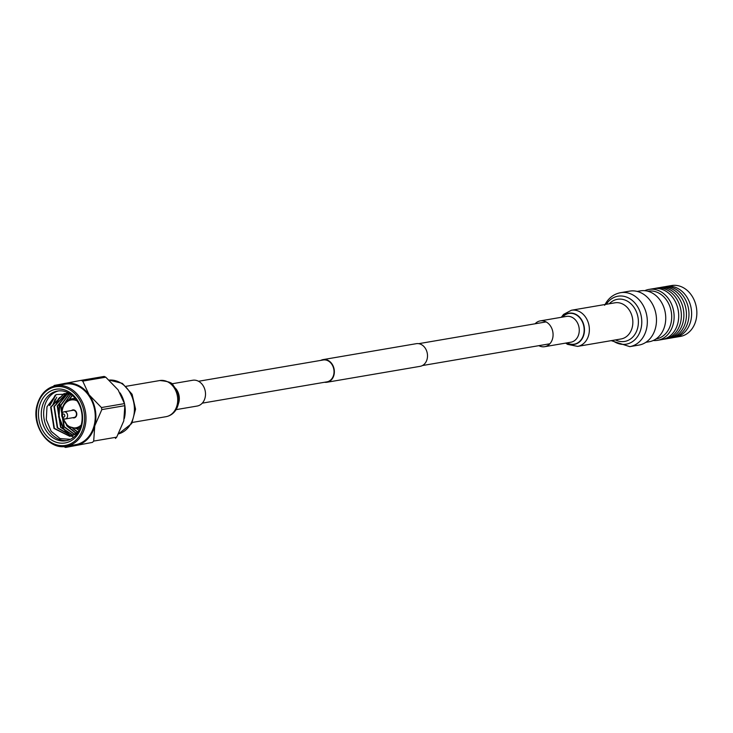 <?xml version="1.0" encoding="UTF-8"?>
<svg xmlns="http://www.w3.org/2000/svg" width="733" height="733" viewBox="0 0 733 733"><rect width="100%" height="100%" fill="white"/><g stroke="black" fill="none" stroke-linecap="round" stroke-linejoin="round"><path stroke-width="1.1" d="M324.563 382.26A11.49 9.236 -99.7 0 0 326.982 382.25A11.49 9.236 -99.7 0 0 333.946 375.094A11.49 9.236 -99.7 0 0 323.116 359.601A11.49 9.236 -99.7 0 0 320.825 360.389M326.982 382.25L420.128 366.335A11.49 9.236 -99.7 0 0 427.092 359.179A11.49 9.236 -99.7 0 0 416.262 343.685L323.116 359.601M202.281 403.15L326.918 381.856A11.096 8.924 -99.7 0 0 333.634 374.948A11.096 8.924 -99.7 0 0 323.18 359.985L198.542 381.27M72.237 410.416A3.729 2.996 80.3 0 1 72.906 410.205A3.729 2.996 80.3 0 1 76.424 415.235A3.729 2.996 80.3 0 1 74.161 417.563A3.729 2.996 80.3 0 1 73.456 417.581M58.649 390.881A25.215 20.277 -99.7 0 0 44.557 406.348A25.215 20.277 -99.7 0 0 67.124 440.515M70.414 394.042L56.267 394.537L46.967 406.815L46.298 419.615L51.191 431.325L60.079 438.563L70.386 439.333M81.592 425.983A27.24 21.898 80.3 0 1 53.995 441.339A27.24 21.898 80.3 0 1 39.445 406.219A27.24 21.898 80.3 0 1 67.042 390.872A27.24 21.898 80.3 0 1 81.592 425.983M42.184 406.751A25.215 20.277 -99.7 0 0 65.952 440.762A25.215 20.277 -99.7 0 0 81.216 425.048A25.215 20.277 -99.7 0 0 57.458 391.046A25.215 20.277 -99.7 0 0 42.184 406.751M37.337 404.863A30.713 24.693 80.3 0 1 55.937 385.723L65.191 384.147A30.713 24.693 80.3 0 1 94.136 425.561A30.713 24.693 80.3 0 1 75.536 444.702L66.282 446.278A30.713 24.693 80.3 0 0 84.881 427.147A30.713 24.693 80.3 0 0 55.937 385.723C46.591 387.711 40.324 394.134 37.145 404.973C30.923 425.561 48.589 450.41 66.282 446.278M73.721 437.216L71.293 436.117M70.973 435.943L68.233 434.092M67.354 433.35L63.313 428.723L58.658 416.775L59.336 403.828M68.645 434.018L63.725 428.658L59.071 416.711L59.749 403.755M56.056 404.387L58.429 398.605M56.468 404.314L59.501 397.433M52.767 404.946L55.14 399.164M53.179 404.873L56.762 397.176M49.477 405.505L55.268 395.133M49.89 405.441L56.12 394.62M76.901 428.658L79.182 430.418M115.457 438.453A35.807 28.789 -99.7 0 0 116.703 437.152L93.687 441.092A35.807 28.789 80.3 0 1 92.44 442.393L65.594 447.451A35.807 28.789 80.3 0 1 63.973 446.699M53.408 386.328A35.807 28.789 80.3 0 1 54.288 385.43L81.125 380.363A35.807 28.789 80.3 0 1 82.747 381.123L105.772 377.193A35.807 28.789 -99.7 0 0 104.15 376.432L81.125 380.363M101.823 409.6L124.848 405.67A35.807 28.789 -99.7 0 0 124.473 403.608L101.447 407.548A35.807 28.789 80.3 0 1 101.823 409.6L94.759 425.855L93.687 441.092M116.703 437.152L123.776 420.907L124.848 405.67M124.473 403.608L118.114 389.892L105.772 377.193M82.747 381.123L89.105 394.849L101.447 407.548M92.44 442.393L65.594 447.451M69.919 445.664A31.528 25.343 -99.7 0 0 76.021 445.435A31.528 25.343 -99.7 0 0 94.759 425.855A31.528 25.343 -99.7 0 0 89.105 394.849A31.528 25.343 -99.7 0 0 64.715 383.414A31.528 25.343 -99.7 0 0 59.575 385.1M77.561 433.102L69.901 436.392L53.976 428.429L50.659 407.108L64.028 393.612L69.186 393.548M71.522 436.007L57.266 427.87L53.94 406.549L67.436 393.035M73.135 435.411L60.555 427.312L57.229 405.99L67.628 393.383M74.711 434.596L63.835 426.743L60.509 405.422L69.314 393.603M76.25 433.551L67.124 426.185L66.245 424.783M63.991 404.213L70.734 394.262M77.753 432.241L72.842 428.622M68.948 399.696L72.155 395.334M79.109 430.564L76.754 428.677M70.102 436.355L54.389 428.356L51.063 407.035L64.275 393.575M71.724 435.943L57.678 427.797L54.352 406.476L66.144 393.374M66.346 393.309L67.463 393.035M73.327 435.32L60.958 427.238L57.641 405.917L67.839 393.401M74.903 434.486L64.247 426.679L60.921 405.358L69.488 393.667M76.443 433.405L67.354 425.846M64.751 403.123L70.899 394.381M77.936 432.058L73.428 428.732M69.433 399.476L72.347 395.49M72.008 435.851L78.834 431.059M72.75 417.7A4.032 3.244 -99.7 0 0 76.681 415.235A4.032 3.244 -99.7 0 0 74.5 410.141A4.032 3.244 -99.7 0 0 71.522 410.544M63.093 417.095A1.613 1.301 -99.7 0 0 63.863 414.099A1.613 1.301 -99.7 0 0 63.093 417.095M65.53 412.028A3.628 2.923 80.3 0 1 67.601 415.822A3.628 2.923 80.3 0 1 65.274 418.974A3.628 2.923 80.3 0 1 63.789 418.763A3.628 2.923 80.3 0 1 61.719 414.97A3.628 2.923 80.3 0 1 64.046 411.818A3.628 2.923 80.3 0 1 65.53 412.028M65.274 418.974L74.143 417.462A3.628 2.923 -99.7 0 0 76.47 414.31A3.628 2.923 -99.7 0 0 74.4 410.517A3.628 2.923 -99.7 0 0 72.924 410.306L64.046 411.818M653.268 340.497A25.811 20.753 -99.7 0 0 657.556 340.323L662.146 339.535A25.811 20.753 -99.7 0 0 677.778 323.455A25.811 20.753 -99.7 0 0 653.46 288.646L648.861 289.425A25.811 20.753 -99.7 0 0 644.765 290.68M657.556 340.323A25.811 20.753 -99.7 0 0 673.187 324.243A25.811 20.753 -99.7 0 0 648.861 289.425M655.98 338.976L656.172 338.939A24.226 19.47 -99.7 0 0 670.832 323.849A24.226 19.47 -99.7 0 0 648.009 291.184L647.816 291.221M663.466 339.26A25.811 20.753 -99.7 0 0 664.794 339.086A25.811 20.753 -99.7 0 0 680.426 323.006A25.811 20.753 -99.7 0 0 656.099 288.188A25.811 20.753 -99.7 0 0 654.789 288.472M664.794 339.086L667.323 338.655A25.811 20.753 -99.7 0 0 682.954 322.566A25.811 20.753 -99.7 0 0 658.628 287.757L656.099 288.188M668.597 338.38A25.811 20.753 -99.7 0 0 669.889 338.215A25.811 20.753 -99.7 0 0 685.52 322.135A25.811 20.753 -99.7 0 0 661.193 287.318A25.811 20.753 -99.7 0 0 659.92 287.593M669.889 338.215L672.418 337.785A25.811 20.753 -99.7 0 0 688.04 321.705A25.811 20.753 -99.7 0 0 663.722 286.887L661.193 287.318M673.728 337.501A25.811 20.753 -99.7 0 0 675.056 337.327A25.811 20.753 -99.7 0 0 690.688 321.246A25.811 20.753 -99.7 0 0 666.361 286.438A25.811 20.753 -99.7 0 0 665.051 286.713M675.056 337.327L680.288 336.438A25.811 20.753 -99.7 0 0 695.919 320.358A25.811 20.753 -99.7 0 0 671.593 285.549L666.361 286.438M645.874 342.32L649.172 341.752A25.811 20.753 -99.7 0 0 664.804 325.672A25.811 20.753 -99.7 0 0 640.477 290.864L637.179 291.422M171.687 383.845L192.706 380.253A13.084 10.519 80.3 0 1 203.71 386.703A13.084 10.519 80.3 0 1 203.673 401.244A13.084 10.519 80.3 0 1 197.113 406.055L176.094 409.637M120.056 392.888A27.378 22.008 80.3 0 1 124.463 403.581M124.491 403.727A27.378 22.008 80.3 0 1 124.308 418.57M538.847 345.664A13.084 10.519 -99.7 0 0 544.683 346.691A13.084 10.519 -99.7 0 0 551.711 341.001A13.084 10.519 -99.7 0 0 551.024 326.872A13.084 10.519 -99.7 0 0 540.276 320.889A13.084 10.519 -99.7 0 0 535.108 323.784M611.23 340.643L629.766 346.645L638.919 345.087A27.378 22.008 -99.7 0 0 653.616 333.194A27.378 22.008 -99.7 0 0 652.196 303.636A27.378 22.008 -99.7 0 0 629.702 291.12L620.549 292.687C613.448 294.107 608.152 298.304 604.661 305.285M62.415 408.29A15.127 12.168 80.3 0 1 71.577 398.862A15.127 12.168 80.3 0 1 75.801 399.054M77.148 400.914A14.119 11.352 -99.7 0 0 62.607 408.757A14.119 11.352 -99.7 0 0 62.103 413.394M83.507 426.881A29.705 23.877 -99.7 0 0 67.638 388.582A29.705 23.877 -99.7 0 0 37.53 405.331A29.705 23.877 -99.7 0 0 53.399 443.63A29.705 23.877 -99.7 0 0 83.507 426.881M62.91 418.14A14.119 11.352 -99.7 0 0 81.253 424.911M80.593 427.11A15.127 12.168 80.3 0 1 76.672 428.695L80.236 428.09M175.902 388.719A13.084 10.519 80.3 0 1 178.449 403.636M109.171 380.097A27.378 22.008 80.3 0 1 131.07 394.62A27.378 22.008 80.3 0 1 130.566 424.205A27.378 22.008 80.3 0 1 118.526 433.881L131.729 423.518L135.559 409.161L132.087 394.253L122.356 383.368L109.162 380.088M159.776 380.546A18.334 14.742 80.3 0 1 175.196 389.589A18.334 14.742 80.3 0 1 175.141 409.967A18.334 14.742 80.3 0 1 165.951 416.701C170.404 415.84 173.858 413.366 176.314 409.28C179.576 403.141 179.704 396.773 176.699 390.167L172.997 385.008C172.493 382.791 168.095 381.297 159.776 380.546L126.158 386.291M544.683 346.691L570.879 342.21A13.084 10.519 -99.7 0 0 577.897 336.529A13.084 10.519 -99.7 0 0 577.219 322.401A13.084 10.519 -99.7 0 0 566.472 316.409L540.276 320.889M629.766 346.645A27.378 22.008 -99.7 0 0 644.463 334.761A27.378 22.008 -99.7 0 0 643.033 305.203A27.378 22.008 -99.7 0 0 620.549 292.687M612.486 340.433A24.336 19.562 -99.7 0 0 639.24 333.607A24.336 19.562 -99.7 0 0 632.863 300.951A24.336 19.562 -99.7 0 0 606.31 304.287M615.463 339.92A21.376 17.18 -99.7 0 0 636.152 332.15A21.376 17.18 -99.7 0 0 631.809 304.671A21.376 17.18 -99.7 0 0 609.288 303.774M565.702 343.099L567.47 344.345L577.613 346.388L621.089 338.958A18.334 14.742 -99.7 0 0 630.93 330.995A18.334 14.742 -99.7 0 0 629.977 311.195A18.334 14.742 -99.7 0 0 614.914 302.811L571.438 310.242L563.567 314.393L561.295 317.297M577.613 346.388A18.334 14.742 -99.7 0 0 587.454 338.426A18.334 14.742 -99.7 0 0 586.501 318.626A18.334 14.742 -99.7 0 0 571.438 310.242M566.792 342.907A15.833 12.727 -99.7 0 0 582.808 337.528A15.833 12.727 -99.7 0 0 579.299 316.885A15.833 12.727 -99.7 0 0 562.385 317.105M567.03 342.87A15.595 12.534 -99.7 0 0 582.543 337.418A15.595 12.534 -99.7 0 0 579.198 317.197A15.595 12.534 -99.7 0 0 562.623 317.068M418.69 343.676L546.103 321.906M422.428 365.547L549.842 343.786M75.142 398.257L71.577 398.862C66.96 399.815 63.835 402.994 62.223 408.409L61.764 414.53M62.213 417.178L67.857 426.258L76.672 428.695M132.325 422.437L165.951 416.701"/></g></svg>
